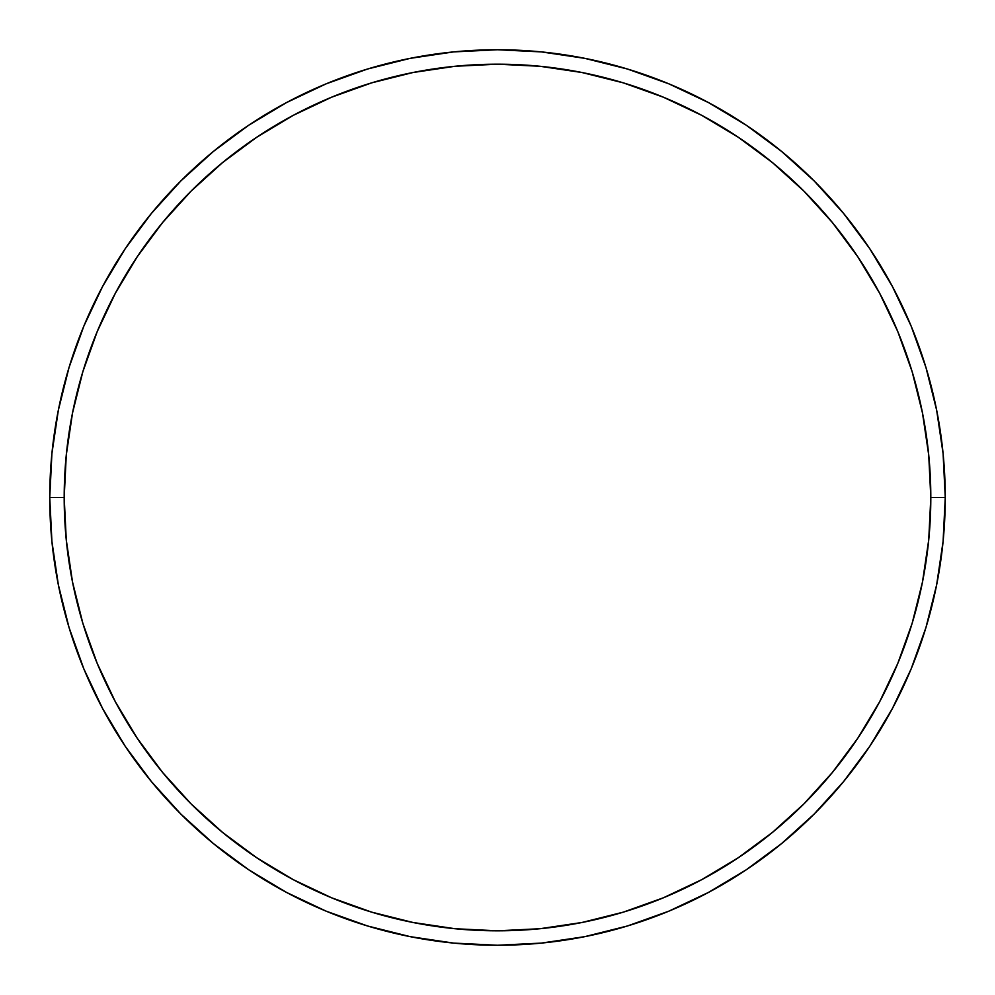 <?xml version="1.0" encoding="UTF-8"?>
<svg xmlns="http://www.w3.org/2000/svg" width="995" height="995" viewBox="0 0 995 995"><rect width="100%" height="100%" fill="white"/><g stroke="black" fill="none" stroke-linecap="round" stroke-linejoin="round"><path stroke-width="1.49" d="M49.75 497.5L64.19 497.5A433.31 433.31 0 0 1 497.5 64.19A433.31 433.31 0 0 1 930.81 497.5L945.25 497.5A447.75 447.75 0 0 0 497.5 49.75A447.75 447.75 0 0 0 49.75 497.5A447.75 447.75 0 0 1 497.5 49.75A447.75 447.75 0 0 1 945.25 497.5A447.75 447.75 0 0 1 497.5 945.25A447.75 447.75 0 0 1 49.75 497.5L51.902 453.608L58.357 410.151L69.028 367.528L83.829 326.149L102.622 286.436L125.208 248.738L151.389 213.452L180.891 180.891L213.452 151.389L248.738 125.208L286.436 102.622L326.149 83.829L367.528 69.028L410.151 58.357L453.608 51.902L497.5 49.75L541.392 51.902L584.849 58.357L627.472 69.028L668.851 83.829L708.564 102.622L746.262 125.208L781.548 151.389L814.109 180.891L843.611 213.452L869.792 248.738L892.378 286.436L911.171 326.149L925.972 367.528L936.643 410.151L943.098 453.608L945.25 497.5L943.098 541.392L936.643 584.849L925.972 627.472L911.171 668.851L892.378 708.564L869.792 746.262L843.611 781.548L814.109 814.109L781.548 843.611L746.262 869.792L708.564 892.378L668.851 911.171L627.472 925.972L584.849 936.643L541.392 943.098L497.5 945.25L453.608 943.098L410.151 936.643L367.528 925.972L326.149 911.171L286.436 892.378L248.738 869.792L213.452 843.611L180.891 814.109L151.389 781.548L125.208 746.262L102.622 708.564L83.829 668.851L69.028 627.472L58.357 584.849L51.902 541.392L49.75 497.5A447.75 447.75 0 0 0 497.5 945.25A447.75 447.75 0 0 0 945.25 497.5L930.81 497.5L928.721 455.026L922.477 412.962L912.154 371.72L897.826 331.683L879.642 293.239L857.777 256.772L832.454 222.619L803.898 191.102L772.381 162.546L738.228 137.223L701.761 115.358L663.317 97.174L623.28 82.846L582.038 72.523L539.974 66.279L497.5 64.19L455.026 66.279L412.962 72.523L371.72 82.846L331.683 97.174L293.239 115.358L256.772 137.223L222.619 162.546L191.102 191.102L162.546 222.619L137.223 256.772L115.358 293.239L97.174 331.683L82.846 371.72L72.523 412.962L66.279 455.026L64.19 497.5L66.279 539.974L72.523 582.038L82.846 623.28L97.174 663.317L115.358 701.761L137.223 738.228L162.546 772.381L191.102 803.898L222.619 832.454L256.772 857.777L293.239 879.642L331.683 897.826L371.72 912.154L412.962 922.477L455.026 928.721L497.5 930.81L539.974 928.721L582.038 922.477L623.28 912.154L663.317 897.826L701.761 879.642L738.228 857.777L772.381 832.454L803.898 803.898L832.454 772.381L857.777 738.228L879.642 701.761L897.826 663.317L912.154 623.28L922.477 582.038L928.721 539.974L930.81 497.5A433.31 433.31 0 0 1 497.5 930.81A433.31 433.31 0 0 1 64.19 497.5L49.75 497.5"/></g></svg>
